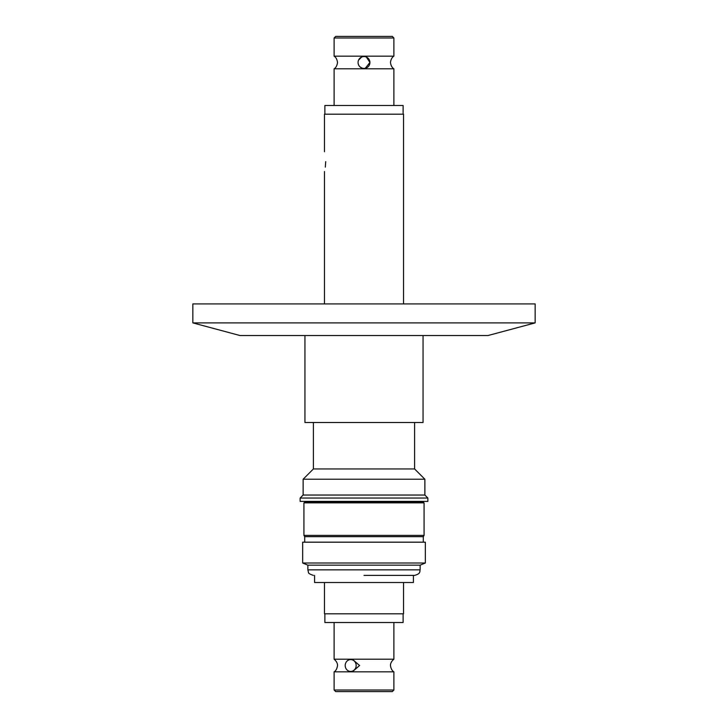 <?xml version="1.0" encoding="UTF-8"?>
<svg xmlns="http://www.w3.org/2000/svg" width="728" height="728" viewBox="0 0 728 728"><rect width="100%" height="100%" fill="white"/><g stroke="black" fill="none" stroke-linecap="round" stroke-linejoin="round"><path stroke-width="1.09" d="M334.116 56.165L393.884 56.165C394.303 55.938 391.1 57.166 390.49 62.49C391.1 67.804 394.303 69.042 393.884 68.805L334.116 68.805C333.697 69.042 336.9 67.804 337.51 62.49C336.882 57.13 333.651 55.92 334.116 56.165L334.116 37.983L335.699 36.4L392.301 36.4L393.884 37.983L334.116 37.983M361.643 57.048L358.576 60.096M393.884 690.017L393.884 671.835L334.116 671.835L334.116 690.017L393.884 690.017L392.301 691.6L336.573 691.6M350.678 671.444L352.762 671.444L359.587 665.51L352.762 659.586L350.678 659.586A5.933 5.478 90 0 1 356.156 665.51A5.933 5.478 90 0 1 350.678 671.444A5.933 5.478 90 0 1 345.199 665.51A5.933 5.478 90 0 1 350.678 659.586M365.238 68.286L369.933 62.49L366.357 57.048M325.725 161.625C324.36 148.876 324.36 148.876 325.725 161.625C324.36 174.374 324.36 174.374 325.725 161.625L325.334 167.121M403.53 303.922L403.53 114.187L324.47 114.187L324.47 151.743M403.13 114.187L403.13 105.496L324.87 105.496L324.87 114.187M369.933 62.49A5.933 5.933 0 0 1 364 68.414A5.933 5.933 0 0 1 358.067 62.49A5.933 5.933 0 0 1 364 56.556A5.933 5.933 0 0 1 369.933 62.49M359.841 66.712L361.643 67.932M240.049 335.544L487.951 335.544L535.153 322.895L192.847 322.895L240.049 335.544M535.153 322.895L535.153 303.922L192.847 303.922L192.847 322.895M313.404 422.504L313.404 468.95L414.596 468.95L424.87 479.224L424.87 495.04L427.873 498.043L300.127 498.043L303.13 495.04L424.87 495.04M313.404 468.95L303.13 479.224L424.87 479.224M300.127 498.043L300.127 501.392L427.873 501.392L427.873 498.043M304.714 502.347L423.286 502.347L424.078 502.839L303.922 502.839L304.714 502.347L304.714 501.392M304.714 542.187L304.714 536.654L303.922 535.38L424.078 535.38L424.078 502.839M304.714 536.654L423.286 536.654L424.078 535.38M302.657 563.008L425.343 563.008L425.343 542.187L302.657 542.187L302.657 563.008L307.871 565.165L420.129 565.165L425.343 563.008M364 575.393L414.596 575.393C421.066 573.637 419.492 571.553 420.129 569.86L420.129 565.165M314.587 575.393L314.587 582.509L413.413 582.509L413.413 575.393M324.47 582.509L324.47 613.813L403.53 613.813L403.53 582.509M324.87 613.813L324.87 622.504L403.13 622.504L403.13 613.813M334.116 622.504L334.116 659.195L393.884 659.195L393.884 622.504M334.116 690.017L335.699 691.6L364 691.6L338.656 691.6M304.95 335.544L304.95 422.504L423.05 422.504L423.05 335.544M389.344 691.6L364 691.6M307.871 565.165L307.871 569.86L420.129 569.86M334.116 671.835C333.697 672.062 336.9 670.834 337.51 665.51C337.437 666.156 338.311 662.771 334.116 659.195M393.884 671.835C394.303 672.062 391.1 670.834 390.49 665.51C390.545 666.075 389.735 662.707 393.884 659.195M324.47 171.508L324.47 303.922M334.116 105.496L334.116 68.805M303.13 479.224L303.13 495.04M303.922 535.38L303.922 502.839M307.871 569.86L308.435 572.29C308.253 573.227 309.91 574.255 313.404 575.393M423.286 542.187L423.286 536.654M423.286 502.347L423.286 501.392M414.596 422.504L414.596 468.95M393.884 56.165L393.884 37.983M393.884 105.496L393.884 68.805"/></g></svg>
